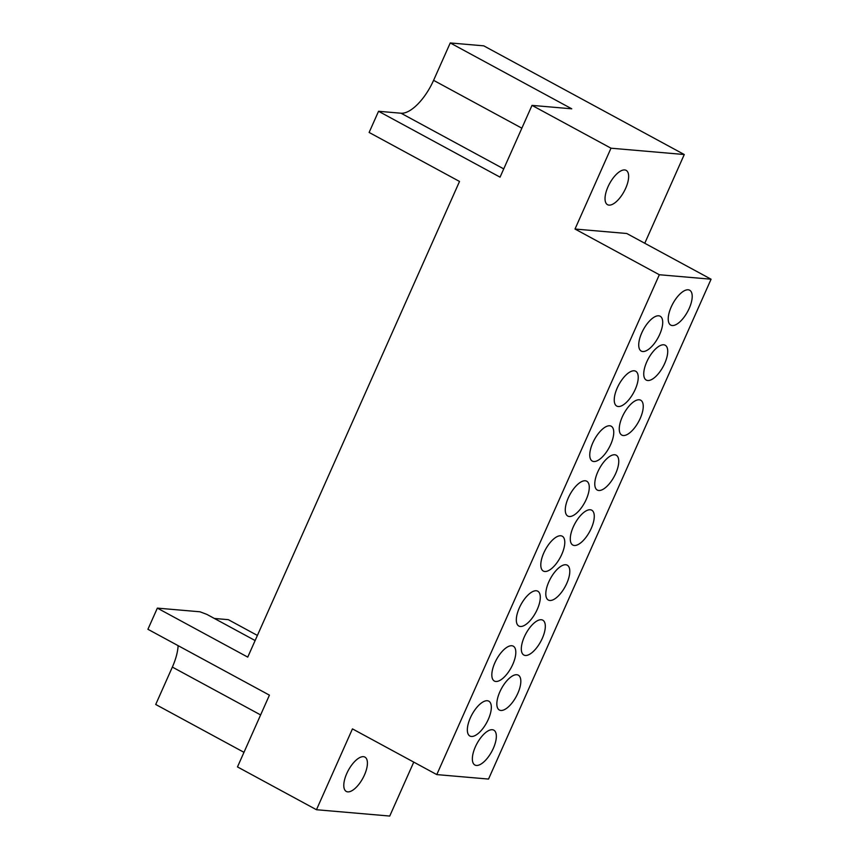 <?xml version="1.0" encoding="UTF-8"?>
<svg xmlns="http://www.w3.org/2000/svg" width="859" height="859" viewBox="0 0 859 859"><rect width="100%" height="100%" fill="white"/><g stroke="black" fill="none" stroke-linecap="round" stroke-linejoin="round"><path stroke-width="1.29" d="M346.768 773.508A19.532 8.268 -61.5 0 1 364.914 757.101A19.532 8.268 -61.5 0 1 364.441 775.033A19.532 8.268 -61.5 0 1 346.295 791.44A19.532 8.268 -61.5 0 1 346.768 773.508M608.011 186.768A19.532 8.268 -61.5 0 1 626.147 170.361A19.532 8.268 -61.5 0 1 625.674 188.293A19.532 8.268 -61.5 0 1 607.538 204.7A19.532 8.268 -61.5 0 1 608.011 186.768M610.728 444.425A19.832 8.397 118.5 0 0 611.211 426.214A19.832 8.397 118.5 0 0 592.785 442.879A19.832 8.397 118.5 0 0 592.302 461.09A19.832 8.397 118.5 0 0 610.728 444.425M586.246 499.412A19.832 8.397 118.5 0 0 586.718 481.201A19.832 8.397 118.5 0 0 568.304 497.866A19.832 8.397 118.5 0 0 567.82 516.076A19.832 8.397 118.5 0 0 586.246 499.412M561.765 554.409A19.832 8.397 118.5 0 0 562.237 536.199A19.832 8.397 118.5 0 0 543.822 552.852A19.832 8.397 118.5 0 0 543.339 571.063A19.832 8.397 118.5 0 0 561.765 554.409M537.272 609.396A19.832 8.397 118.5 0 0 537.755 591.185A19.832 8.397 118.5 0 0 519.341 607.85A19.832 8.397 118.5 0 0 518.857 626.05A19.832 8.397 118.5 0 0 537.272 609.396M512.791 664.383A19.832 8.397 118.5 0 0 513.274 646.172A19.832 8.397 118.5 0 0 494.848 662.837A19.832 8.397 118.5 0 0 494.376 681.047A19.832 8.397 118.5 0 0 512.791 664.383M488.309 719.37A19.832 8.397 118.5 0 0 488.792 701.159A19.832 8.397 118.5 0 0 470.367 717.823A19.832 8.397 118.5 0 0 469.894 736.034A19.832 8.397 118.5 0 0 488.309 719.37M635.209 389.438A19.832 8.397 118.5 0 0 635.692 371.228A19.832 8.397 118.5 0 0 617.267 387.881A19.832 8.397 118.5 0 0 616.783 406.092A19.832 8.397 118.5 0 0 635.209 389.438M659.691 334.441A19.832 8.397 118.5 0 0 660.174 316.23A19.832 8.397 118.5 0 0 641.748 332.895A19.832 8.397 118.5 0 0 641.276 351.106A19.832 8.397 118.5 0 0 659.691 334.441M640.223 418.419A19.832 8.397 118.5 0 0 640.696 400.208A19.832 8.397 118.5 0 0 622.281 416.873A19.832 8.397 118.5 0 0 621.798 435.083A19.832 8.397 118.5 0 0 640.223 418.419M615.731 473.406A19.832 8.397 118.5 0 0 616.214 455.195A19.832 8.397 118.5 0 0 597.8 471.859A19.832 8.397 118.5 0 0 597.316 490.07A19.832 8.397 118.5 0 0 615.731 473.406M591.25 528.403A19.832 8.397 118.5 0 0 591.733 510.192A19.832 8.397 118.5 0 0 573.307 526.846A19.832 8.397 118.5 0 0 572.835 545.057A19.832 8.397 118.5 0 0 591.25 528.403M566.768 583.39A19.832 8.397 118.5 0 0 567.251 565.179A19.832 8.397 118.5 0 0 548.826 581.844A19.832 8.397 118.5 0 0 548.353 600.054A19.832 8.397 118.5 0 0 566.768 583.39M542.287 638.377A19.832 8.397 118.5 0 0 542.77 620.166A19.832 8.397 118.5 0 0 524.344 636.83A19.832 8.397 118.5 0 0 523.861 655.041A19.832 8.397 118.5 0 0 542.287 638.377M517.805 693.363A19.832 8.397 118.5 0 0 518.288 675.163A19.832 8.397 118.5 0 0 499.863 691.817A19.832 8.397 118.5 0 0 499.38 710.028A19.832 8.397 118.5 0 0 517.805 693.363M493.324 748.361A19.832 8.397 118.5 0 0 493.796 730.15A19.832 8.397 118.5 0 0 475.381 746.804A19.832 8.397 118.5 0 0 474.898 765.015A19.832 8.397 118.5 0 0 493.324 748.361M664.705 363.432A19.832 8.397 118.5 0 0 665.177 345.221A19.832 8.397 118.5 0 0 646.763 361.875A19.832 8.397 118.5 0 0 646.279 380.086A19.832 8.397 118.5 0 0 664.705 363.432M689.186 308.435A19.832 8.397 118.5 0 0 689.67 290.224A19.832 8.397 118.5 0 0 671.244 306.888A19.832 8.397 118.5 0 0 670.761 325.099A19.832 8.397 118.5 0 0 689.186 308.435M610.996 148.199L532.011 105.378L571.75 108.814L450.245 42.95L483.778 45.849L684.269 154.523L610.996 148.199L575.004 229.031L626.759 233.498L711.08 279.207L488.535 779.07L436.78 774.593L659.336 274.74L711.08 279.207M436.78 774.593L352.448 728.883L316.466 809.726L389.739 816.05L413.759 762.116M644.765 243.258L684.269 154.523M214.374 618.459L228.301 619.661L257.399 635.435M316.466 809.726L237.481 766.915L269.425 695.146L147.92 629.282L157.347 608.118L199.986 611.791L206.847 614.378L255.123 640.546M157.347 608.118L247.746 657.114L459.522 181.453L369.123 132.447L378.551 111.283L401.046 113.227A38.14 16.138 -61.5 0 0 433.591 80.338L450.245 42.95M178.124 645.657A38.14 16.138 -61.5 0 1 172.358 667.089L155.715 704.477L243.977 752.323M575.004 229.031L659.336 274.74M378.551 111.283L500.056 177.147L532.011 105.378M503.739 168.89L401.046 113.227M521.853 128.184L433.591 80.338M260.621 714.924L172.358 667.089"/></g></svg>
